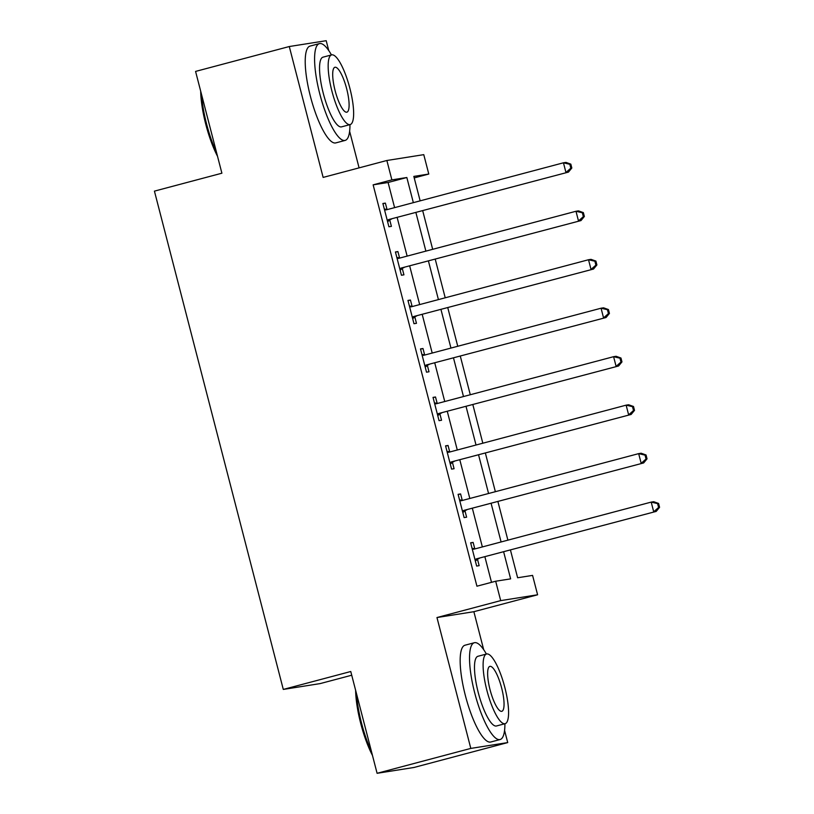 <?xml version="1.0" encoding="UTF-8"?>
<svg xmlns="http://www.w3.org/2000/svg" width="814" height="814" viewBox="0 0 814 814"><rect width="100%" height="100%" fill="white"/><g stroke="black" fill="none" stroke-linecap="round" stroke-linejoin="round"><path stroke-width="1.22" d="M510.47 550.101L517.623 577.757L532.58 575.396L537.596 594.78L500.691 600.62L495.675 581.227L510.632 578.866L503.663 551.912M483.689 649.684L473.87 611.701L537.596 594.78M473.87 611.701L436.965 617.541L470.807 748.412L377.096 773.3L414 767.47L507.722 742.582L504.568 730.392M351.729 675.223L320.197 683.587L283.292 689.427L154.426 191.127L221.896 173.209L195.574 71.418L289.285 46.53L323.138 177.411L386.864 160.49L423.768 154.65L428.785 174.043L413.827 176.404L420.146 200.855M359.086 167.867L349.623 131.268M328.754 50.57L326.2 40.7L289.285 46.53M414.214 177.91L428.785 174.043M470.807 748.412L507.722 742.582M394.597 207.631L388.095 182.489L373.138 184.849L476.933 586.202L495.675 581.227M491.503 582.336L484.92 556.888M482.356 546.937L472.385 508.414M469.82 498.473L459.849 459.941M457.285 450L447.313 411.467M444.749 401.526L434.778 362.993M432.203 353.052L422.242 314.53M419.668 304.578L409.707 266.056M407.132 256.105L397.171 217.582M387.016 209.412L385.378 203.103L382.885 203.49L388.909 226.76L391.402 226.363L389.764 220.055M399.552 257.875L397.914 251.567L395.421 251.964L401.444 275.234L403.937 274.837L402.299 268.528M412.088 306.349L410.449 300.04L407.956 300.437L413.98 323.707L416.473 323.311L414.835 317.002M424.623 354.823L422.985 348.514L420.492 348.911L426.516 372.181L429.009 371.784L427.37 365.476M437.159 403.296L435.521 396.988L433.028 397.385L439.051 420.645L441.544 420.258L439.906 413.95M449.694 451.77L448.056 445.462L445.563 445.858L451.587 469.118L454.08 468.732L452.442 462.423M462.23 500.244L460.592 493.935L458.099 494.332L464.122 517.592L466.615 517.195L464.977 510.887M474.766 548.717L473.127 542.409L470.634 542.796L476.658 566.066L479.151 565.669L477.513 559.36M436.965 617.541L500.691 600.62M373.138 184.849L391.88 179.874L386.864 160.49M377.096 773.3L350.763 671.509L283.292 689.427M422.72 210.795L432.682 249.328M435.256 259.269L445.217 297.792M447.792 307.743L457.753 346.265M460.327 356.217L470.288 394.739M472.863 404.69L482.824 443.213M485.398 453.154L495.36 491.687M497.934 501.628L507.895 540.16M413.349 202.655L406.837 177.513L391.88 179.874M501.098 541.961L491.127 503.439M488.563 493.488L478.591 454.965M476.027 445.024L466.056 406.491M463.492 396.55L453.52 358.018M450.956 348.077L440.985 309.544M438.42 299.603L428.449 261.07M425.885 251.129L415.913 212.607M388.095 182.489L406.837 177.513M382.956 203.744L385.378 203.103M395.492 252.218L397.914 251.567M408.028 300.692L410.449 300.04M420.563 349.165L422.985 348.514M433.099 397.629L435.521 396.988M445.634 446.103L448.056 445.462M458.17 494.576L460.592 493.935M470.706 543.05L473.127 542.409M389.021 219.475L568.457 172.1L389.021 219.475A4.009 3.877 -99 0 0 387.698 220.126L387.271 220.452M570.828 168.172L565.954 172.487L563.451 162.8L565.944 162.403L570.817 164.133L569.82 164.296L570.828 168.172L571.825 168.01L570.817 164.133M384.523 209.798L385.042 209.87A4.009 3.877 -99 0 0 386.518 209.778L563.451 162.8L569.82 164.296M391.514 219.078A4.009 3.877 -99 0 0 390.191 219.729L387.596 221.713M384.32 209.045L387.535 209.483A4.009 3.877 -99 0 0 387.617 209.493M568.457 172.1L571.825 168.01M401.556 267.948L580.993 220.574L401.556 267.948A4.009 3.877 -99 0 0 400.234 268.6L399.806 268.925M583.363 216.646L578.489 220.96L575.986 211.264L578.479 210.877L583.353 212.607L582.356 212.769L583.363 216.646L584.36 216.483L583.353 212.607M397.059 258.272L397.578 258.343A4.009 3.877 -99 0 0 399.053 258.252L575.986 211.264L582.356 212.769M404.049 267.552A4.009 3.877 -99 0 0 402.727 268.203L400.132 270.187M396.856 257.509L400.071 257.946A4.009 3.877 -99 0 0 400.152 257.957M580.993 220.574L584.36 216.483M414.092 316.422L593.528 269.037L414.092 316.422A4.009 3.877 -99 0 0 412.769 317.073L412.342 317.399M595.899 265.11L591.025 269.434L588.522 259.737L591.015 259.351L595.899 261.08L594.892 261.233L595.899 265.11L596.896 264.957L595.899 261.08M409.595 306.746L410.114 306.817A4.009 3.877 -99 0 0 411.589 306.725L588.522 259.737L594.892 261.233M416.585 316.025A4.009 3.877 -99 0 0 415.262 316.677L412.667 318.661M409.391 305.983L412.606 306.42A4.009 3.877 -99 0 0 412.688 306.43M593.528 269.037L596.896 264.957M426.628 364.896L606.064 317.511L426.628 364.896A4.009 3.877 -99 0 0 425.305 365.547L424.877 365.873M608.434 313.583L603.561 317.908L601.058 308.211L603.55 307.814L608.434 309.554L607.427 309.707L608.434 313.583L609.432 313.431L608.434 309.554M422.13 355.219L422.649 355.291A4.009 3.877 -99 0 0 424.125 355.199L601.058 308.211L607.427 309.707M429.12 364.499A4.009 3.877 -99 0 0 427.798 365.15L425.203 367.134M421.927 354.456L425.142 354.894A4.009 3.877 -99 0 0 425.223 354.904M606.064 317.511L609.432 313.431M439.163 413.37L618.599 365.985L439.163 413.37A4.009 3.877 -99 0 0 437.84 414.021L437.413 414.336M620.97 362.057L616.106 366.381L613.593 356.685L616.086 356.288L620.97 358.028L619.963 358.18L620.97 362.057L621.967 361.904L620.97 358.028M434.666 403.693L435.185 403.764A4.009 3.877 -99 0 0 436.66 403.673L613.593 356.685L619.963 358.18M441.656 412.973A4.009 3.877 -99 0 0 440.333 413.624L437.739 415.608M434.462 402.93L437.678 403.368A4.009 3.877 -99 0 0 437.759 403.378M618.599 365.985L621.967 361.904M217.531 156.319A48.881 12.261 -104.9 0 1 205.779 124.298A48.881 12.261 -104.9 0 1 200.692 91.229M201.577 94.628A50.081 12.566 75.1 0 0 206.603 124.043A50.081 12.566 75.1 0 0 216.585 152.676M331.451 54.925A50.081 12.566 75.1 0 0 319.424 43.61A50.081 12.566 75.1 0 0 319.81 93.986A50.081 12.566 75.1 0 0 345.136 140.415A50.081 12.566 75.1 0 0 349.959 124.623M319.424 43.61L310.053 46.093A50.081 12.566 75.1 0 0 310.439 96.469A50.081 12.566 75.1 0 0 335.765 142.908L345.136 140.415M350.152 124.573L341.534 126.862A36.06 9.046 -104.9 0 1 323.3 93.427A36.06 9.046 -104.9 0 1 323.026 57.163L331.644 54.874A36.06 9.046 75.1 0 0 331.919 91.137A36.06 9.046 75.1 0 0 350.152 124.573A36.06 9.046 75.1 0 0 349.878 88.299A36.06 9.046 75.1 0 0 331.644 54.874M335.114 90.639A23.24 5.83 75.1 0 0 346.866 112.179A23.24 5.83 75.1 0 0 346.683 88.807A23.24 5.83 75.1 0 0 334.941 67.267A23.24 5.83 75.1 0 0 335.114 90.639M372.476 755.433A48.881 12.261 -104.9 0 1 360.714 723.412A48.881 12.261 -104.9 0 1 355.637 690.343M356.522 693.752A50.081 12.566 75.1 0 0 361.538 723.168A50.081 12.566 75.1 0 0 371.53 751.79M486.396 654.039A50.081 12.566 75.1 0 0 474.369 642.724A50.081 12.566 75.1 0 0 474.755 693.101A50.081 12.566 75.1 0 0 500.071 739.539A50.081 12.566 75.1 0 0 504.904 723.748M474.369 642.724L464.998 645.217A50.081 12.566 75.1 0 0 465.384 695.594A50.081 12.566 75.1 0 0 490.7 742.022L500.071 739.539M505.097 723.687L496.479 725.976A36.06 9.046 -104.9 0 1 478.245 692.551A36.06 9.046 -104.9 0 1 477.971 656.277L486.589 653.988A36.06 9.046 75.1 0 0 486.864 690.262A36.06 9.046 75.1 0 0 505.097 723.687A36.06 9.046 75.1 0 0 504.822 687.423A36.06 9.046 75.1 0 0 486.589 653.988M490.059 689.753A23.24 5.83 75.1 0 0 501.811 711.304A23.24 5.83 75.1 0 0 501.628 687.922A23.24 5.83 75.1 0 0 489.875 666.381A23.24 5.83 75.1 0 0 490.059 689.753M451.699 461.833L631.135 414.458L451.699 461.833A4.009 3.877 -99 0 0 450.376 462.494L449.949 462.81M633.506 410.531L628.642 414.855L626.129 405.158L628.622 404.762L633.506 406.491L632.509 406.654L633.506 410.531L634.503 410.378L633.506 406.491M447.201 452.167L447.72 452.238A4.009 3.877 -99 0 0 449.196 452.146L626.129 405.158L632.509 406.654M454.192 461.446A4.009 3.877 -99 0 0 452.869 462.098L450.274 464.072M446.998 451.404L450.213 451.841A4.009 3.877 -99 0 0 450.295 451.851M631.135 414.458L634.503 410.378M464.234 510.307L643.671 462.932L464.234 510.307A4.009 3.877 -99 0 0 462.912 510.958L462.484 511.284M646.041 459.004L641.178 463.329L638.664 453.632L641.157 453.235L646.041 454.965L645.044 455.128L646.041 459.004L647.038 458.842L646.041 454.965M459.737 500.63L460.256 500.712A4.009 3.877 -99 0 0 461.731 500.62L638.664 453.632L645.044 455.128M466.727 509.92A4.009 3.877 -99 0 0 465.404 510.571L462.81 512.545M459.534 499.877L462.749 500.315A4.009 3.877 -99 0 0 462.83 500.325M643.671 462.932L647.038 458.842M476.77 558.78L656.206 511.406L476.77 558.78A4.009 3.877 -99 0 0 475.447 559.432L475.02 559.757M658.577 507.478L653.713 511.792L651.2 502.106L653.693 501.709L658.577 503.439L657.58 503.601L658.577 507.478L659.574 507.315L658.577 503.439M472.273 549.104L472.792 549.175A4.009 3.877 -99 0 0 474.267 549.084L651.2 502.106L657.58 503.601M479.263 558.384A4.009 3.877 -99 0 0 477.94 559.045L475.345 561.019M472.069 548.351L475.284 548.789A4.009 3.877 -99 0 0 475.366 548.799M656.206 511.406L659.574 507.315M385.042 209.87L387.535 209.483M387.698 220.126L390.191 219.729M397.578 258.343L400.071 257.946M400.234 268.6L402.727 268.203M410.114 306.817L412.606 306.42M412.769 317.073L415.262 316.677M422.649 355.291L425.142 354.894M425.305 365.547L427.798 365.15M435.185 403.764L437.678 403.368M437.84 414.021L440.333 413.624M447.72 452.238L450.213 451.841M450.376 462.494L452.869 462.098M460.256 500.712L462.749 500.315M462.912 510.958L465.404 510.571M472.792 549.175L475.284 548.789M475.447 559.432L477.94 559.045"/></g></svg>
